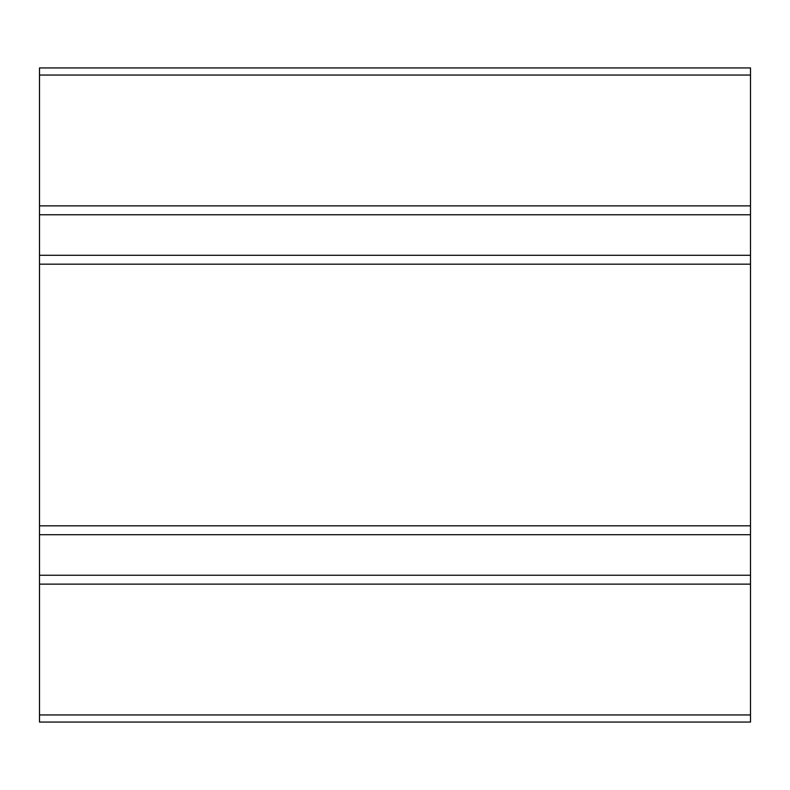 <?xml version="1.0" encoding="UTF-8"?>
<svg xmlns="http://www.w3.org/2000/svg" width="790" height="790" viewBox="0 0 790 790"><rect width="100%" height="100%" fill="white"/><g stroke="black" fill="none" stroke-linecap="round" stroke-linejoin="round"><path stroke-width="1.19" d="M39.5 584.126L39.5 525.824L750.5 525.824L750.5 584.126L39.5 584.126L39.5 714.95L750.5 714.95L750.5 584.126M39.5 525.824L39.5 67.94L750.5 67.94L750.5 264.176L39.5 264.176M750.5 714.95L750.5 722.06L39.5 722.06L39.5 714.95M750.5 525.824L750.5 264.176M39.5 205.874L750.5 205.874M39.5 575.239L750.5 575.239M39.5 534.712L750.5 534.712M39.5 255.288L750.5 255.288M39.5 214.762L750.5 214.762M39.5 75.05L750.5 75.05"/></g></svg>

